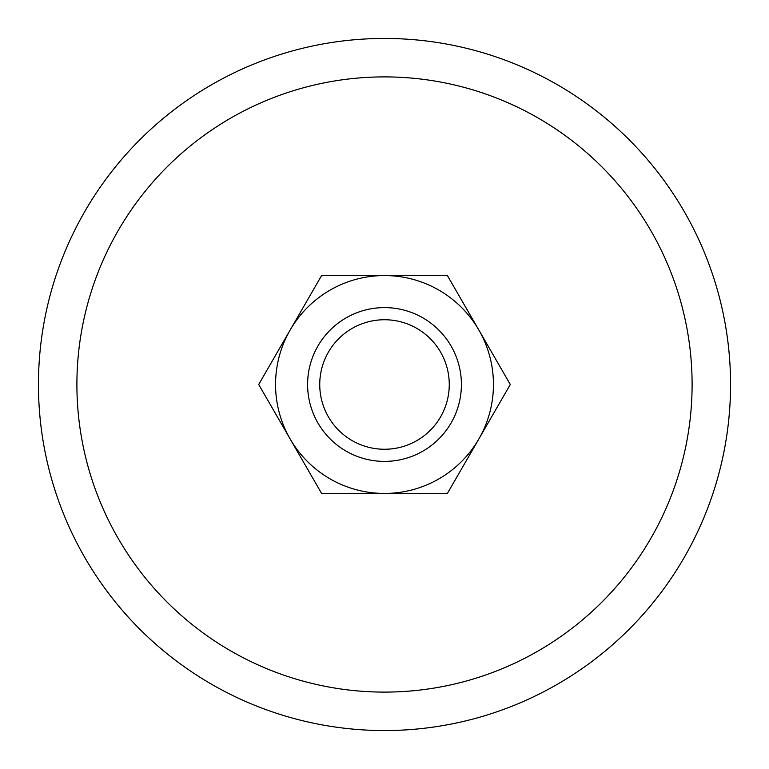 <?xml version="1.0" encoding="UTF-8"?>
<svg xmlns="http://www.w3.org/2000/svg" width="769" height="769" viewBox="0 0 769 769"><rect width="100%" height="100%" fill="white"/><g stroke="black" fill="none" stroke-linecap="round" stroke-linejoin="round"><path stroke-width="1.15" d="M730.55 384.5A346.05 346.05 0 0 0 384.5 38.45A346.05 346.05 0 0 0 38.45 384.5A346.05 346.05 0 0 0 384.5 730.55A346.05 346.05 0 0 0 730.55 384.5M76.9 384.5A307.6 307.6 0 0 1 384.5 76.9A307.6 307.6 0 0 1 692.1 384.5A307.6 307.6 0 0 1 384.5 692.1A307.6 307.6 0 0 1 76.9 384.5M510.299 384.5L447.395 275.562L384.5 275.562A108.938 108.938 0 0 0 290.153 438.974A108.938 108.938 0 0 0 384.5 493.438L447.395 493.438L478.847 438.974A108.938 108.938 0 0 0 384.5 275.562L321.605 275.562L258.701 384.5L321.605 493.438L384.5 493.438A108.938 108.938 0 0 0 478.847 438.974L510.299 384.5M449.259 384.5A64.759 64.759 0 0 1 384.5 449.259A64.759 64.759 0 0 1 319.741 384.5A64.759 64.759 0 0 1 384.5 319.741A64.759 64.759 0 0 1 449.259 384.5M461.4 384.5A76.9 76.9 0 0 1 384.5 461.4A76.9 76.9 0 0 1 307.6 384.5A76.9 76.9 0 0 1 384.5 307.6A76.9 76.9 0 0 1 461.4 384.5"/></g></svg>
